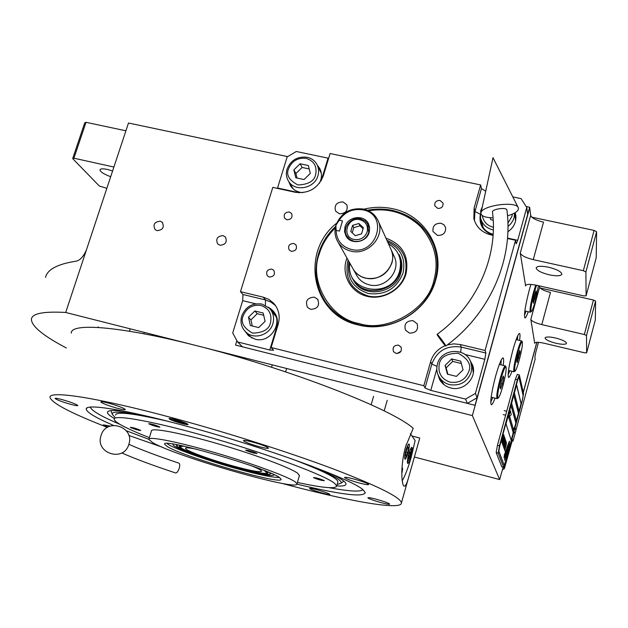 <?xml version="1.0" encoding="UTF-8"?>
<svg xmlns="http://www.w3.org/2000/svg" width="628" height="628" viewBox="0 0 628 628"><rect width="100%" height="100%" fill="white"/><g stroke="black" fill="none" stroke-linecap="round" stroke-linejoin="round"><path stroke-width="0.94" d="M287.663 156.615L128.489 123.025L65.697 312.469C43.144 311.221 31.714 313.537 31.4 319.424C31.753 326.387 43.41 335.901 66.364 347.99M525.558 285.536L520.274 253.068C521.397 255.565 525.722 257.755 533.258 259.639L543.518 222.124C536.014 220.287 531.728 218.026 530.668 215.341L529.71 207.695L472.366 415.595L65.697 312.469M534.663 343.076L530.825 319.385C531.728 321.214 535.386 322.957 541.791 324.605L550.481 292.452C544.091 290.835 540.465 289.045 539.601 287.075L539.46 285.921M157.102 230.657C162.84 230.029 164.544 227.234 162.22 222.273L160.164 221.174C154.394 221.833 152.706 224.643 155.116 229.605L157.102 230.657M219.981 245.242C225.656 244.739 227.446 241.984 225.35 236.976L223.011 235.618C217.288 236.152 215.522 238.93 217.704 243.947L219.981 245.242M530.895 284.413L529.349 289.759C525.353 305.365 523.854 314.746 524.851 317.886C525.518 318.2 526.649 316.151 528.242 311.739M519.584 340.447C520.141 336.286 520.141 333.955 519.599 333.452C518.257 333.444 516.012 338.987 512.88 350.086C508.955 365.347 507.502 374.445 508.507 377.404C509.19 377.734 510.344 375.685 511.969 371.258M503.224 365.394C503.789 360.982 503.758 358.494 503.146 357.929C501.599 357.889 499.103 363.926 495.649 376.031C491.528 392.005 490.052 401.543 491.222 404.644C491.991 405.029 493.27 402.862 495.052 398.152M501.748 471.942L499.684 479.572L472.366 415.595M536.775 342.331L523.257 392.343L536.775 342.331M531.837 217.17L594.088 230.413L583.349 270.699L533.258 259.639M594.088 230.413L596.6 231.756L585.885 272.002L586.112 295.788L583.742 295.906L536.626 285.277C530.04 283.958 526.335 284.099 525.51 285.709M540.096 287.977L593.452 300.035L584.338 334.512L541.791 324.605M593.452 300.035L595.587 301.102L586.489 335.54L586.654 352.81L584.629 352.81L544.24 343.265C538.534 342.04 535.323 342.009 534.632 343.186M414.394 457.011L499.684 479.572M106.846 188.329L99.35 186.037L72.683 158.601L73.916 158.201L113.903 167.032M72.683 158.601L84.756 122.782L86.012 122.311L125.914 130.797M86.012 122.311L73.916 158.201M112.608 170.942L107.459 169.45C102.921 168.516 100.425 168.657 99.97 169.866C100.315 171.907 103.895 174.192 110.693 176.703M86.413 249.968C83.351 256.844 79.795 260.604 75.768 261.256C57.501 264.074 47.414 269.459 45.499 277.403M526.06 311.237L524.451 315.217M509.787 370.724L508.107 374.775M517.394 339.929L517.794 335.564M492.729 397.571L490.735 402.179M500.893 364.837L501.293 359.828M548.605 267.222C541.25 265.785 537.105 266.021 536.163 267.913C536.736 270.44 541.132 272.748 549.343 274.836C556.683 276.296 560.851 276.069 561.848 274.161C561.299 271.641 556.879 269.334 548.605 267.222M585.885 272.002L583.349 270.699M555.497 337.982C549.296 336.663 545.81 336.655 545.049 337.95C545.559 339.724 549.217 341.499 556.015 343.281C562.209 344.607 565.71 344.615 566.511 343.312C566.016 341.546 562.343 339.772 555.497 337.982M586.489 335.54L584.338 334.512M596.6 231.756L596.223 257.7L586.112 295.788M595.587 301.102L595.313 319.958L586.654 352.81M506.513 450.833L509.489 442.198L509.559 441.131L509.284 441.57L506.953 447.379L505.956 451.14L506.513 450.833L508.107 446.304M515.07 427.401L522.284 400.68L523.556 393.685L519.317 374.877L517.409 379.736L515.392 379.249L497.447 445.315L496.175 452.647L501.858 466.926M515.392 379.249L517.315 374.39L519.262 374.861M509.779 416.78L513.578 429.78L514.567 427.221L514.984 427.33L522.292 400.295L523.14 395.632L518.94 377.083L517.511 380.207L518.814 376.996M516.569 384.98L521.059 403.71L519.026 411.23M513.79 395.208L518.461 413.334L516.42 420.878M512.998 433.54L511.184 440.252M508.704 417.361L513.06 432.04M514.693 427.26L515.855 422.982L511.011 405.46M521.154 403.733L516.616 384.783L514.395 392.971L519.073 411.434L521.059 403.71M513.092 431.852L508.79 417.33M517.621 380.23L499.715 446.233L498.86 451.124L499.605 446.21L517.511 380.207M504.245 465.442L498.86 451.124M504.315 465.466L513.296 433.61M516.475 421.074L518.555 413.357L513.845 395.02L511.616 403.231L516.475 421.074M514.795 427.283L515.949 423.005L511.059 405.288L509.52 410.94M508.13 416.089L506.027 423.822L511.247 440.432L513.1 433.563M505.823 452.042L505.469 450.606L504.928 454.232L505.391 454.217L509.073 446.108M505.846 452.042L509.92 443.69M506.529 451.862L508.507 446.869L509.151 446.131L509.434 447.372L509.983 443.776M506.011 453.879L507.817 449.601L508.201 449.46L508.515 450.755L508.908 447.105L505.815 453.887L504.834 455.206L504.504 454.177L504.049 457.788L508.091 449.428M504.904 457.058L504.739 459.79L507.989 450.15L504.904 457.058M506.317 444.294L504.794 450.504L506.317 444.294M504.567 449.86L506.466 442.858L504.661 449.86M504.441 449.507L506.215 442.128L504.441 449.507M504.182 448.769L506.09 441.743L504.182 448.769M505.87 441.099L504.08 448.486L505.87 441.099M504.684 443.808L503.844 447.819L505.76 440.762L504.684 443.808M503.554 446.987L505.469 439.906L503.648 446.995M505.171 439.011L503.248 446.115L505.124 439.003M504.983 438.462L503.052 445.582L504.943 438.454M502.965 445.338L504.771 437.834L502.965 445.338M504.739 437.732L502.8 444.875L504.692 437.724M503.201 441.963L502.745 444.703L504.653 437.481L503.201 441.963M503.004 441.398L502.549 444.145L504.465 436.907L503.004 441.398M504.143 435.958L502.353 443.588L504.143 435.958M502.196 441.806L504.009 435.573L502.196 441.806M501.992 441.225L503.813 434.976L501.992 441.225M503.711 434.67L501.748 441.892L503.664 434.655M504.904 448.957L506.223 443.753L504.904 448.957M504.52 447.866L505.846 442.638L504.52 447.866M504.637 444.742L504.064 446.846L504.637 444.742M504.904 443.093L505.407 441.351L504.857 443.085M503.892 446.076L505.226 440.809L503.892 446.076M503.405 441.46L502.926 443.863L503.35 441.445M503.209 440.903L502.73 443.313L503.154 440.887M504.213 465.434L498.75 451.092M517.409 379.736L499.472 445.833L497.447 445.315M513.445 433.634L505.603 462.459L503.703 467.413L498.192 453.173L499.472 445.833M505.022 454.327L506.427 451.838M505.744 452.019L505.414 450.857M509.677 445.236L509.881 443.753M509.763 445.801L509.575 445.213M509.394 447.073L509.669 445.778M504.041 457.788L505.917 453.848M508.484 450.433L508.908 447.105M504.826 455.206L504.441 454.476M504.425 460.183L507.989 450.15M508.185 446.398L509.489 441.17M506.011 451.21L506.411 450.802M504.959 450.166L505.022 449.609M504.574 449.805L504.724 448.981M506.239 443.8L506.388 442.983M506.066 443.282L506.176 442.285M504.19 448.714L504.449 447.96M505.862 442.685L506.011 441.861M503.782 447.638L504.001 446.83M504.598 444.632L504.818 443.823M505.454 441.476L505.595 440.558M503.554 446.94L503.711 446.1M505.242 440.864L505.399 440.032M503.185 445.935L503.405 445.119M503.962 443.062L504.182 442.245M504.614 439.011L504.731 437.991M502.683 444.522L502.863 443.847M503.507 441.476L503.727 440.652M502.486 443.965L502.667 443.297M503.311 440.919L503.53 440.095M502.29 443.407L502.51 442.583M503.075 440.503L503.295 439.679M503.986 437.143L504.096 436.115M502.094 442.866L502.204 441.986M501.89 442.293L502 441.413M510.25 410.696L509.803 410.579L508.751 413.263L508.115 417.29M508.578 417.408L511.278 414.574L510.297 410.712L508.625 417.392M513.406 433.642L515.949 430.981L515.007 427.338L513.39 433.642L512.943 433.524L513.578 429.78M113.354 425.36C95.448 417.604 86.405 412.141 86.24 408.961C85.934 403.435 125.498 409.637 185.048 425.808C265.126 447.246 354.286 480.02 363.4 490.162L365.268 492.674C363.353 497.494 340.572 494.644 296.918 484.141M419.575 438.729L408.216 478.826C406.591 484.235 405.193 486.669 404.032 486.111C401.465 485.091 400.248 465.215 405.625 446.673L413.216 428.32C392.704 409.307 288.503 368.589 195.881 345.479C119.909 326.097 70.595 322.556 71.27 333.138M419.763 438.046L411.968 436.013M90.722 407.988L89.945 407.14M363.157 489.95L362.042 490.217M175.683 419.677C182.85 421.741 186.987 423.335 188.102 424.45C187.851 424.866 185.605 424.52 181.382 423.405C174.27 421.364 170.141 419.779 169.003 418.648C169.238 418.224 171.468 418.57 175.683 419.677M281.477 483.27C347.127 500.916 401.63 510.854 401.425 502.934C400.75 497.455 378.166 486.166 333.664 469.069C289.696 452.505 227.517 432.676 173.147 418.02C96.798 397.351 48.246 390.176 50.028 397.508C52.179 403.372 71.309 413.334 107.427 427.393M128.819 435.447L162.189 447.16M148.789 439.294L126.307 430.73M252.911 442.136C246.953 440.573 243.79 440.079 243.429 440.652C244.771 442.041 249.96 444.035 259.003 446.626C264.961 448.196 268.148 448.698 268.549 448.125C267.245 446.744 262.033 444.75 252.911 442.136M354.53 479.164C348.297 477.515 344.968 476.966 344.529 477.5C345.628 478.677 350.322 480.451 358.596 482.814C364.821 484.463 368.173 485.02 368.644 484.494C367.576 483.325 362.866 481.543 354.53 479.164M377.106 499.464C371.36 497.925 368.283 497.376 367.859 497.808C368.824 498.781 373.016 500.328 380.435 502.455C386.173 503.994 389.266 504.551 389.721 504.127C388.787 503.161 384.579 501.607 377.106 499.464M317.713 489.958C312.611 488.584 309.887 488.074 309.541 488.443C310.522 489.353 314.573 490.845 321.701 492.894C326.796 494.275 329.535 494.785 329.912 494.424C328.954 493.514 324.888 492.022 317.713 489.958M110.175 426.09L103.33 424.858L108 427.064M62.125 399.604C57.619 398.403 55.256 398.011 55.044 398.427C56.638 399.8 61.858 401.771 70.721 404.346C75.242 405.547 77.613 405.947 77.848 405.531C76.302 404.173 71.058 402.195 62.125 399.604M108.84 403.207C103.761 401.865 101.1 401.449 100.849 401.951C102.45 403.451 107.93 405.547 117.279 408.255C122.366 409.597 125.051 410.021 125.333 409.519C123.771 408.035 118.276 405.931 108.84 403.207M167.511 446.696L164.709 444.294C160.101 437.01 268.187 468.292 279.593 477.618L281.085 479.211C283.259 485.672 184.82 457.396 167.511 446.696M149.346 437.606C136.621 432.629 127.123 428.39 120.851 424.873C116.533 422.424 114.32 420.556 114.21 419.269C113.142 413.868 156.576 421.828 214.132 438.564C271.641 455.237 325.728 475.679 334.779 483.497L336.702 486.017C335.658 489.094 322.556 487.901 297.405 482.437M295.278 481.943L296.989 483.835C299.321 491.928 175.573 456.415 152.62 442.591L148.789 439.372C148.145 436.02 176.853 441.57 214.321 452.45C251.75 463.291 288.04 476.628 295.278 481.943M148.915 438.996L151.45 430.941C150.877 427.362 179.624 432.692 217.06 443.533C254.45 454.334 290.654 467.829 297.813 473.363L299.383 475.741M245.846 450.323C250.384 452.286 254.105 453.345 257.009 453.502L256.844 453.314C252.315 451.351 248.594 450.292 245.666 450.127L245.846 450.323M149.048 423.971C153.656 425.917 157.267 426.962 159.889 427.103L159.614 426.844C155.022 424.897 151.403 423.845 148.757 423.704L149.048 423.971M130.624 427.55C134.942 429.34 138.309 430.313 140.719 430.486L140.437 430.235C136.127 428.453 132.759 427.472 130.326 427.299L130.624 427.55M313.592 477.688C317.784 479.494 321.348 480.499 324.26 480.71L324.166 480.585C319.982 478.779 316.418 477.767 313.482 477.555L313.592 477.688M90.503 407.462L90.503 407.462C92.01 411.01 101.814 416.631 119.909 424.332M329.025 487.673C349.317 491.394 360.566 492.054 362.78 489.644M336.734 485.907C343.233 486.308 346.318 485.593 345.981 483.748C345.463 481.645 340.25 478.214 330.344 473.457M114.437 418.554C109.578 415.736 107.27 413.624 107.498 412.204C107.969 410.123 114.406 409.974 126.801 411.74M337.134 484.541L341.192 483.12C342.111 480.349 331.969 474.58 310.774 465.795M114.877 417.196L112.334 414.456C111.219 410.806 122.947 411.411 147.509 416.285M336.702 486.017L337.935 481.762C337.33 477.908 321.607 470.16 290.772 458.542M115.56 415.045C116.149 411.262 133.733 413.381 168.304 421.396M410.374 433.736L415.139 440.566L411.214 457.176C408.224 467.625 405.233 475.498 402.242 480.789M406.01 450.37C404.73 455.229 404.393 458.134 404.997 459.099C405.751 459.099 406.74 457.043 407.965 452.929C409.236 448.094 409.574 445.189 408.977 444.216C408.231 444.2 407.242 446.257 406.01 450.37M404.212 452.286L406.285 444.436M410.869 456.729C412.243 451.477 412.62 448.329 411.984 447.285C411.183 447.277 410.108 449.515 408.773 453.989C407.391 459.256 407.023 462.412 407.658 463.448C408.467 463.433 409.535 461.195 410.869 456.729M401.983 468.009L402.336 467.876C402.744 468.433 402.572 470.278 401.81 473.418M409.134 444.082C408.396 443.753 407.344 445.833 405.978 450.331C404.707 454.633 404.416 457.631 405.123 459.335L407.996 452.969C409.166 448.557 409.566 445.621 409.181 444.161L409.134 444.082M407.658 452.521L408.545 447.772L407.886 446.885L406.324 450.786L405.429 455.559L406.104 456.415L407.658 452.521L406.08 452.105M408.545 447.772L407.627 447.529M407.337 461.674L407.658 461.918L410.155 456.352C411.183 452.498 411.528 449.946 411.199 448.682L410.728 448.643M408.632 458.73L409.778 455.857L410.437 452.348L409.958 451.705L408.804 454.586L408.145 458.11L408.632 458.73M409.778 455.857L408.624 455.551M410.437 452.348L409.77 452.168M401.81 472.837L401.944 468.692M176.099 419.951C182.363 421.757 185.904 423.131 186.72 424.065L180.974 423.146C175.016 421.435 171.491 420.085 170.384 419.096C170.486 418.695 172.386 418.978 176.099 419.951M180.04 422.534L183.564 423.076L177.057 420.572L173.54 420.03L180.04 422.534M183.855 446.163L179.938 446.712L181.885 448.392C188.392 452.364 213.198 461.03 234.801 466.957C254.701 472.35 265.495 474.328 267.19 472.892L264.153 470.482M196.964 449.303C189.413 447.733 185.59 447.419 185.503 448.353C185.087 450.464 210.725 459.877 233.404 466.078C250.988 470.835 260.392 472.539 261.617 471.188C261.46 470.262 258.108 468.48 251.561 465.843M167.252 443.509C169.136 446.861 209.163 461.266 238.091 469.03C258.854 474.76 272.607 477.563 279.35 477.453M173.273 444.122L172.983 444.436C171.829 447.105 206.204 459.751 236.521 468.041C260.298 474.478 272.827 476.723 274.114 474.776L274.075 474.658M178.195 444.985L176.649 445.786C177.167 448.651 208.268 459.994 235.626 467.475C256.726 473.198 268.344 475.349 270.487 473.936L269.49 472.641M179.223 446.186L179.153 446.414C178.697 448.887 208.598 459.861 234.998 467.075C255.518 472.633 266.507 474.627 267.96 473.057L265.503 471.016M179.153 446.414L182.434 445.856M523.305 392.555L536.877 342.323L523.305 392.555M503.868 467.334L504.378 468.653L502.447 469.752M504.378 468.653L512.464 439.749M515.447 432.095L512.998 441.162L512.574 439.781M516.067 429.78L535.15 359.059L534.852 357.246L535.708 352.614L538.479 342.346M512.998 441.162L511.946 440.887M501.851 471.966L503.122 467.263M364.005 209.155C373.589 206.855 383.111 206.706 392.594 208.716C424.308 214.839 445.299 248.719 435.659 280.159C427.385 311.881 390.114 333.405 358.462 324.982C312.1 315.476 299.603 252.385 336.624 223.207M367.38 210.262C375.905 208.606 384.344 208.669 392.696 210.459C412.8 215.373 426.577 227.258 434.034 246.105C437.959 257.331 438.281 268.863 435.023 280.7C426.883 311.881 390.255 333.028 359.145 324.747C346.083 321.442 335.517 314.699 327.455 304.533C309.4 282.09 313.333 246.726 335.533 226.598M512.801 196.894L521.114 198.636L526.782 207.499L527.685 214.423L477.099 397.783L467.35 403.372L242.51 346.829L237.572 341.938L269.757 350.008L273.557 350.251L271.131 347.519L278.204 324.26C280.386 316.12 278.801 309.047 273.463 303.034L268.76 299.352L263.163 297.138L265.487 299.941L270.951 302.092L275.566 305.64M237.572 341.938L232.705 332.95L242.691 300.663L242.942 294.508L265.487 299.941L265.401 305.302M493.09 235.374L490.986 234.911C481.896 232.556 476.189 227.101 473.842 218.544L474.132 207.954L474.972 211.455L481.44 188.588L480.648 184.938L330.077 153.522L323.318 175.777C318.09 188.337 308.764 193.84 295.333 192.286L272.795 187.38L240.469 291.682L242.942 294.508M277.419 188.384L287.161 156.906L296.29 151.497L328.64 158.272M481.44 188.588L485.719 191.171M477.099 397.783L475.42 393.426L484.847 359.295L485.852 353.014L485.075 350.487L460.308 344.529L461.266 347.096L485.852 353.014M526.782 207.499L517.715 240.312L516.2 243.821L515.549 240.265L485.075 350.487M467.35 403.372L465.529 399.094L475.42 393.426M465.529 399.094L430.769 390.381L425.054 387.978L423.822 385.718L271.131 347.519M289.296 211.966C284.916 212.233 283.369 214.352 284.665 218.316L286.902 219.776C291.251 219.533 292.805 217.429 291.573 213.481L289.296 211.966M271.767 269.098C267.112 269.475 265.644 271.728 267.363 275.857L269.334 277.019C273.949 276.673 275.441 274.436 273.792 270.315L271.767 269.098M244.999 331.246L248.594 335.831L255.054 339.167C270.582 343.877 284.217 321.717 272.474 310.939L269.962 308.866M240.469 291.682L263.163 297.138M398.411 345.133C393.866 345.274 392.241 347.457 393.552 351.672L396.033 353.399C400.523 353.297 402.171 351.146 400.97 346.962L398.411 345.133M440.047 200.442C436.217 200.395 434.458 202.177 434.78 205.788L437.755 208.41C441.539 208.472 443.305 206.714 443.054 203.134L440.047 200.442M293.747 243.436C289.257 243.727 287.734 245.893 289.17 249.944L291.345 251.326C295.796 251.059 297.334 248.908 295.969 244.873L293.747 243.436M423.822 385.718L430.635 361.634C432.982 354.114 437.857 348.776 445.268 345.62M447.262 344.929L453.769 343.861L460.308 344.529M515.549 240.265L507.479 238.507M480.648 184.938L474.132 207.954M413.051 320.641C406.418 320.759 403.89 323.922 405.468 330.132L409.48 333.107C415.979 333.068 418.554 329.975 417.196 323.844L413.051 320.641M440.982 223.246C435.071 223.191 432.417 225.954 433.014 231.528L437.496 235.414C443.305 235.516 445.982 232.815 445.535 227.32L443.839 224.691L440.982 223.246M342.943 201.902C336.569 202.145 334.112 205.199 335.58 211.071L339.371 213.803C345.667 213.614 348.155 210.608 346.829 204.775L342.943 201.902M314.345 297.154C307.249 297.648 304.98 301.071 307.532 307.43L310.687 309.345C317.682 308.921 319.997 305.546 317.627 299.218L314.345 297.154M288.668 181.406L290.568 185.857C292.797 189.193 295.945 191.336 300.027 192.286L302.782 192.647M319.432 183.25C322.062 178.109 322.133 173.132 319.652 168.312L317.336 165.211M480.491 217.735L480.805 222.022C482.422 228.341 486.543 232.439 493.161 234.315M507.879 231.787C513.72 227.681 516.373 222.273 515.855 215.585L515.203 212.656M437.653 373.668L439.522 379.383C441.994 383.747 445.707 386.597 450.676 387.931C464.029 391.864 477.72 377.2 472.397 364.695L469.94 360.284M481.142 223.333L480.977 219.871M515.91 216.15L514.779 212.916L515.588 220.915M439.529 379.391L438.423 375.583M472.727 365.645L470.772 362.175M290.984 186.461L289.971 183.612M320.382 169.835L318.522 167.488M248.366 335.627L246.427 332.652M273.949 312.689L271.249 310.468M396.99 353.525L401.002 351.28M335.274 227.87C327.29 235.963 321.952 244.677 319.267 254.002C321.952 244.677 327.29 235.963 335.274 227.87C327.29 235.963 321.952 244.677 319.267 254.002C308.623 280.834 330.053 318.953 359.334 323.585C387.154 332.911 428.327 309.117 433.924 280.276C439.215 260.958 434.757 243.052 420.532 226.543C405.672 212.798 388.347 207.554 368.558 210.804C388.347 207.554 405.672 212.798 420.532 226.543C434.757 243.052 439.215 260.958 433.924 280.276C439.215 260.958 434.757 243.052 420.532 226.543C405.672 212.798 388.347 207.554 368.558 210.804M434.223 246.623L434.168 246.466C425.305 220.514 395.828 204.869 368.039 210.561C395.828 204.869 425.305 220.514 434.168 246.466C425.305 220.514 395.828 204.869 368.039 210.561M335.383 227.305C327.392 234.982 321.811 243.994 318.624 254.324C321.811 243.994 327.392 234.982 335.383 227.305C327.392 234.982 321.811 243.994 318.624 254.324C313.827 271.375 316.112 287.208 325.485 301.833C316.112 287.208 313.827 271.375 318.624 254.324C313.827 271.375 316.112 287.208 325.485 301.833M346.97 258.037L346.24 260.18C341.483 275.7 351.256 292.719 367.317 296.392C383.308 300.294 401.567 289.704 406.002 273.879C409.315 256.303 402.627 244.394 385.937 238.161C402.627 244.394 409.315 256.303 406.002 273.879C401.567 289.704 383.308 300.294 367.317 296.392C351.256 292.719 341.483 275.7 346.24 260.18L346.97 258.037L346.24 260.18C341.483 275.7 351.256 292.719 367.317 296.392C383.308 300.294 401.567 289.704 406.002 273.879C409.315 256.303 402.627 244.394 385.937 238.161M386.919 240.343C402.281 246.631 408.365 257.967 405.186 274.358C408.365 257.967 402.281 246.631 386.919 240.343C402.281 246.631 408.365 257.967 405.186 274.358C400.923 289.555 383.402 299.721 368.039 295.976C351.295 290.073 344.544 278.487 347.786 261.201L348.132 260.118M348.972 261.609C346.405 277.694 352.936 288.331 368.565 293.535C385.215 295.435 396.692 288.652 402.995 273.188C405.963 258.689 400.845 248.264 387.625 241.913C400.845 248.264 405.963 258.689 402.995 273.188C396.692 288.652 385.215 295.435 368.565 293.535C352.936 288.331 346.405 277.694 348.972 261.609C346.405 277.694 352.936 288.331 368.565 293.535C385.215 295.435 396.692 288.652 402.995 273.188C405.963 258.689 400.845 248.264 387.625 241.913M352.96 279.405L353.909 281.022C364.146 298.92 395.876 293.441 400.884 272.701C402.509 266.861 402.108 261.256 399.691 255.902C402.108 261.256 402.509 266.861 400.884 272.701C395.876 293.441 364.146 298.92 353.909 281.022C364.146 298.92 395.876 293.441 400.884 272.701C402.509 266.861 402.108 261.256 399.691 255.902M359.334 323.585C387.154 332.911 428.327 309.117 433.924 280.276C428.327 309.117 387.154 332.911 359.334 323.585C330.053 318.953 308.623 280.834 319.267 254.002C308.623 280.834 330.053 318.953 359.334 323.585M405.186 274.358C400.923 289.555 383.402 299.721 368.039 295.976C351.295 290.073 344.544 278.487 347.786 261.201C344.544 278.487 351.295 290.073 368.039 295.976C383.402 299.721 400.923 289.555 405.186 274.358M526.162 206.526L529.655 207.264L475.027 405.303L235.508 345.07L236.874 340.643M235.508 345.07L475.027 405.303M529.655 207.264L475.137 405.562M306.142 158.35C297.743 157.495 291.879 160.964 288.542 168.759C285.921 174.859 289.068 180.267 297.97 184.985C308.521 184.467 314.416 180.982 315.649 174.545C317.211 166.326 314.039 160.925 306.142 158.35M307.108 157.243C297.499 156.191 290.827 160.14 287.082 169.089C285.803 173.501 286.313 177.583 288.621 181.327C294.917 192.286 314.652 188.541 317.949 175.683C319.118 171.632 318.749 167.825 316.857 164.285C314.699 160.58 311.449 158.232 307.108 157.243M293.378 189.044L291.847 186.791M321.316 173.257L317.226 164.999M304.031 179.545L310.311 173.407L308.332 165.517L300.098 163.775L293.841 169.89L295.796 177.779L304.031 179.545M293.841 169.89L295.906 173.532L297.028 178.038M300.098 163.775L302.123 167.456L295.906 173.532M309.196 168.956L302.123 167.456M261.012 305.459C252.519 304.36 246.553 307.846 243.122 315.923C240.422 322.235 243.554 327.973 252.527 333.13C263.203 332.84 269.192 329.339 270.503 322.635C272.144 314.071 268.98 308.348 261.012 305.459M262.072 304.085C252.362 302.743 245.572 306.715 241.709 315.994C239.99 322.454 241.466 327.902 246.121 332.338C254.261 339.999 269.883 334.952 272.89 323.64C274.483 317.674 273.298 312.516 269.318 308.167L262.072 304.085M252.103 338.115L248.657 334.975M276.014 316.677L270.809 309.949M258.705 327.588L265.11 321.316L263.163 313.011L254.85 310.986L248.468 317.234L250.384 325.532L258.705 327.588M248.468 317.234L250.902 319.895L252.307 326.011M254.85 310.986L257.237 313.686L250.902 319.895M263.689 315.264L257.237 313.686M449.993 382.138C459.194 383.41 465.489 379.791 468.896 371.281C471.526 364.625 467.931 358.604 458.095 353.195C446.72 353.454 440.448 357.065 439.294 364.02C437.787 372.946 441.351 378.982 449.993 382.138M449.632 384.634C460.167 386.181 467.342 382.06 471.165 372.271L471.754 367.09L470.717 362.026C465.819 346.884 441.029 348.438 437.457 364.005C436.311 368.291 436.75 372.388 438.784 376.298C441.178 380.56 444.797 383.339 449.632 384.634M470.867 362.419L472.303 366.383L473.324 372.851M440.134 379.124L444.255 384.87M451.689 358.933L445.071 365.441L447.419 374.155L456.423 376.376L463.064 369.853L460.677 361.124L451.689 358.933L452.71 361.39L446.147 367.843L447.874 374.264M445.071 365.441L446.147 367.843M461.329 363.494L452.71 361.39M482.233 215.53C483.56 221.865 487.265 225.766 493.341 227.242L493.38 227.25M507.903 223.097L511.914 216.44L512.346 214.14M482.328 206.761L480.765 210.459L480.506 217.83C482.131 224.133 486.276 228.152 492.933 229.879L493.341 229.958M507.958 226.504L510.839 223.749L512.982 220.459L514.089 217.571L514.654 212.986M515.376 216.817L515.525 217.798M480.632 218.348L483.207 227.587M490.178 217.704L490.743 219.682L493.192 220.208M352.598 268.07L353.438 269.561C356.304 274.012 360.394 276.901 365.724 278.22C378.394 279.86 387.123 274.774 391.903 262.959C393.214 258.241 392.916 253.712 390.993 249.379M349.788 263.061C348.87 269.082 349.992 274.64 353.156 279.719C363.424 297.672 395.248 292.161 400.287 271.367C401.904 265.511 401.504 259.89 399.078 254.513L399.118 254.591M349.937 263.328C344.458 292.318 392.469 300.019 399.651 270.88C402.281 259.074 398.545 250.015 388.442 243.719M356.398 274.829L357.214 276.296C360.04 280.685 364.075 283.534 369.319 284.837C385.451 289.375 401.763 270.362 394.015 256.098L391.228 249.905M498.067 398.168C499.174 397.548 500.783 393.458 502.91 385.898C505.493 375.96 506.537 369.641 506.027 366.948C505.108 366.289 503.405 370.292 500.932 378.959C498.028 390.318 497.07 396.723 498.067 398.168L497.031 398.647C496.246 396.464 497.298 389.792 500.171 378.629C502.581 370.151 504.315 365.912 505.383 365.92L505.98 366.87M501.505 380.968L500.155 387.452L500.587 388.92L502.361 383.951L503.703 377.514L503.287 375.991L501.505 380.968M503.703 377.514L502.816 377.295M502.361 383.951L500.956 383.606M514.913 371.281C515.871 370.732 517.323 366.98 519.27 360.017C521.742 350.479 522.755 344.442 522.323 341.899C521.523 341.349 520.008 345.031 517.762 352.952C515.007 363.753 514.057 369.861 514.913 371.281L513.963 371.745C513.28 369.664 514.316 363.29 517.056 352.63C519.246 344.851 520.8 340.965 521.727 340.957L522.284 341.828M518.202 354.993L516.899 361.124L517.236 362.623L520.141 351.939L519.819 350.4L518.202 354.993M520.141 351.939L519.34 351.751M518.846 358.031L517.621 357.74M536.532 285.253L534.122 292.86C531.319 303.905 530.338 310.193 531.186 311.731L530.236 312.202C529.569 309.996 530.636 303.434 533.423 292.522L535.747 285.088M538.455 285.693L535.284 301.118C533.447 307.704 532.081 311.237 531.186 311.731M534.459 295.246L533.148 301.424L533.4 303.183L536.265 292.664L536.022 290.858L534.459 295.246M536.265 292.664L535.441 292.475M534.954 298.802L533.761 298.528M445.762 345.761C445.142 344.018 436.978 333.256 437.104 334.339L437.174 334.583C437.849 336.388 445.927 347.041 445.825 345.997L445.762 345.761M445.825 345.997C489.495 314.4 513.649 259.89 506.89 210.035L506.89 210.027C506.718 206.895 491.606 209.085 492.47 212.107L492.478 212.138M507.495 215.836C514.779 213.653 518.438 211.149 518.461 208.323L518.273 207.719C516.059 200.544 480.703 205.678 480.946 213.096L480.985 213.826C481.919 216.346 485.939 217.673 493.035 217.814M128.842 444.31C140.876 449.672 157.549 455.952 178.854 463.15C179.898 463.668 180.016 465.395 179.223 468.323C178.14 471.377 176.947 472.931 175.659 472.994C152.015 465.105 134.054 458.409 121.793 452.914M128.811 444.412C123.818 462.608 94.616 453.345 101.069 435.471C106.258 417.251 135.208 426.734 128.811 444.412M351.178 249.402C376.973 256.248 389.195 214.517 362.929 209.885C352.928 208.339 345.007 211.777 339.175 220.2L335.886 225.279L336.121 230.358C336.49 240.202 341.506 246.553 351.178 249.402M351.021 251.161C368.432 255.949 386.11 235.39 377.789 220.083C374.83 214.297 370.08 210.616 363.541 209.053C350.181 207.476 340.965 212.884 335.886 225.279C334.198 231.269 334.897 236.858 337.99 242.039C341.02 246.749 345.361 249.787 351.021 251.161M336.121 230.358L339.45 231.104L342.496 220.93L339.175 220.2M369.209 232.297L369.664 227.901L368.471 223.725C364.122 214.101 347.606 216.37 344.992 226.904L344.56 231.661L346.044 236.104C350.785 245.148 366.674 242.565 369.209 232.297M368.455 225.358L369.445 226.441M346.97 236.34L347.26 237.792M378.213 221.017L390.749 248.853C398.615 263.328 382.028 282.647 365.637 278.063C360.307 276.744 356.217 273.855 353.352 269.404L352.512 267.921M367.184 231.85C368.338 225.711 365.951 221.668 360.001 219.729C347.221 216.393 341.043 237.031 354.129 239.488C360.433 240.265 364.79 237.714 367.184 231.85M368.754 232.603L367.718 223.906L365.001 220.883L360.621 218.882C350.989 216.299 341.601 228.105 346.884 236.175L349.859 239.425L353.972 241.254C361.108 242.133 366.038 239.252 368.754 232.603M350.785 231.442L355.26 235.688L361.555 233.844L363.361 227.752L358.878 223.513L352.598 225.366L350.785 231.442M352.598 225.366L353.76 227.642L352.222 232.8M358.878 223.513L360.009 225.805L353.76 227.642M363.078 228.702L360.009 225.805M530.668 215.341L520.274 253.068M534.632 343.359L534.75 342.927M539.601 287.075L530.825 319.385M525.51 285.991L525.699 285.293M498.192 453.173L496.175 452.647M503.664 467.35L501.764 466.855M268.266 307.194C275.99 311.763 278.816 318.365 276.744 327.007L269.757 350.008M242.691 300.663L255.769 303.834M299.493 192.788L277.545 188.008M328.059 158.162L321.269 180.511M480.185 214.211L474.972 211.455L474.407 220.538M493.113 234.958C483.364 231.716 479.054 225.146 480.192 215.231M517.715 240.312L507.51 238.091M464.94 354.475L484.847 359.295M460.646 352.214L461.266 347.096C446.869 345.07 437.057 350.73 431.813 364.059L425.054 387.978M430.769 390.381L436.829 368.887M276.744 327.007L277.325 327.149M436.97 366.383L431.813 364.059L430.635 361.634M162.22 222.273L162.581 222.673M225.35 236.976L225.68 237.392M503.703 467.413L501.811 466.918M503.161 414.59L505.626 415.21M504.182 410.618L506.702 411.254M508.083 417.282L508.562 417.4M401.425 502.934L408.216 478.826M87.064 407.902L86.24 408.961M299.493 475.357L296.989 483.835M108.393 411.238L107.498 412.204M341.192 483.12L343.846 481.158M112.334 414.456L110.952 410.626M411.175 448.643L410.947 448.235M387.233 400.248L384.171 410.908M373.574 396.378L371.156 404.738M144.299 332.4L143.851 333.798M130.216 328.829L129.439 331.239M286.658 368.503L285.638 371.878M272.269 364.852L271.539 367.262M98.188 326.827L97.984 327.463M186.72 424.065L187.12 423.696M170.384 419.08L170.251 418.507M267.19 472.892L267.552 472.405M179.93 446.579L179.891 445.88M270.487 473.936L271.241 473.386M176.649 445.786L176.225 444.616M272.474 310.939L273.879 312.618M275.441 305.459L273.463 303.034M400.97 346.962L401.182 347.355M473.991 219.141L473.842 218.544M417.196 323.844L417.385 324.236M317.627 299.218L318.058 299.839M319.652 168.312L320.037 169.042M480.805 222.022L480.922 222.548M292.381 187.694L288.621 181.327M250.509 336.906L246.121 332.338M440.778 380.458L438.784 376.298M399.471 255.408L400.122 256.883M353.156 279.719L353.909 281.022M353.438 269.561L357.214 276.296M505.202 365.881L499.307 364.444M497.031 398.647L491.143 397.179M521.578 340.918L516.13 339.63M513.963 371.745L508.523 370.418M530.236 312.202L524.843 310.954M437.104 334.339C476.605 305.742 498.389 256.711 492.47 212.107M518.202 207.578L493.004 157.691L481.056 212.625M368.471 223.725L368.762 224.337M353.352 269.404L337.99 242.039M348.305 238.828L346.884 236.175M369.664 227.893L368.314 225.06"/></g></svg>
